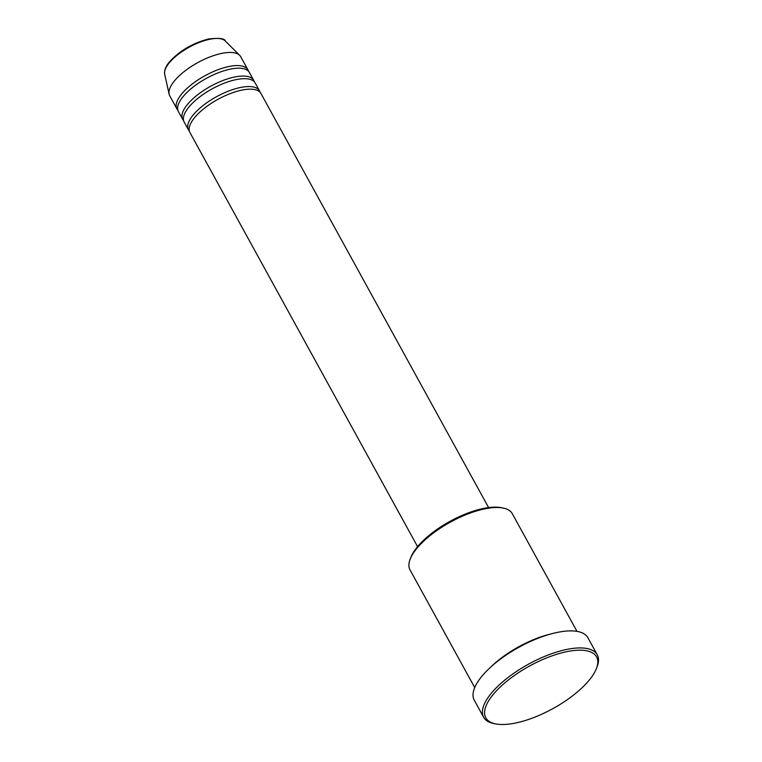 <?xml version="1.0" encoding="UTF-8"?>
<svg xmlns="http://www.w3.org/2000/svg" width="762" height="762" viewBox="0 0 762 762"><rect width="100%" height="100%" fill="white"/><g stroke="black" fill="none" stroke-linecap="round" stroke-linejoin="round"><path stroke-width="1.14" d="M488.604 507.587L260.937 93.469A40.519 15.573 151.2 0 0 231.458 93.135A40.519 15.573 151.2 0 0 194.339 117.958A40.519 15.573 151.2 0 0 189.909 132.512L417.576 546.63M260.052 92.24A40.519 15.573 151.2 0 0 259.49 90.84A40.519 15.573 151.2 0 0 230.019 90.516A40.519 15.573 151.2 0 0 192.891 115.338A40.519 15.573 151.2 0 0 188.471 129.883A40.519 15.573 151.2 0 0 189.357 131.112M259.49 90.84L255.165 82.972A40.519 15.573 151.2 0 0 225.695 82.648A40.519 15.573 151.2 0 0 188.566 107.471A40.519 15.573 151.2 0 0 184.147 122.015L188.471 129.883M254.279 81.753A40.519 15.573 151.2 0 0 253.727 80.353A40.519 15.573 151.2 0 0 224.247 80.02A40.519 15.573 151.2 0 0 187.128 104.842A40.519 15.573 151.2 0 0 182.709 119.396A40.519 15.573 151.2 0 0 183.594 120.615M253.727 80.353L249.403 72.485A40.519 15.573 151.2 0 0 219.923 72.152A40.519 15.573 151.2 0 0 182.804 96.974A40.519 15.573 151.2 0 0 178.375 111.528L182.709 119.396M248.517 71.266A40.519 15.573 151.2 0 0 247.955 69.866A40.519 15.573 151.2 0 0 218.484 69.532A40.519 15.573 151.2 0 0 181.356 94.355A40.519 15.573 151.2 0 0 176.936 108.909A40.519 15.573 151.2 0 0 177.822 110.128M410.166 559.175L410.87 557.374A56.731 21.803 -28.8 0 1 416.919 547.44A56.731 21.803 -28.8 0 1 501.272 507.673L503.158 508.054A58.35 22.422 151.2 0 0 416.395 548.945A58.35 22.422 151.2 0 0 410.166 559.175A58.35 22.422 151.2 0 0 410.023 569.9L474.726 687.581M576.986 631.365L512.293 513.683A58.35 22.422 151.2 0 0 503.158 508.054M589.674 679.59A63.217 24.289 151.2 0 0 596.417 668.522A63.217 24.289 151.2 0 0 562.27 652.72A63.217 24.289 151.2 0 0 492.69 695.106A63.217 24.289 151.2 0 0 495.681 723.9A63.217 24.289 151.2 0 0 589.674 679.59M495.681 723.9L493.795 723.529A64.837 24.917 -28.8 0 1 483.641 717.271A64.837 24.917 -28.8 0 1 490.718 693.992A64.837 24.917 -28.8 0 1 550.116 654.272A64.837 24.917 -28.8 0 1 597.275 654.806A64.837 24.917 -28.8 0 1 597.113 666.721L596.417 668.522M550.716 634.003A58.35 22.422 151.2 0 0 491.033 666.817M597.275 654.806L587.902 637.756A64.837 24.917 151.2 0 0 540.744 637.232A64.837 24.917 151.2 0 0 481.346 676.942A64.837 24.917 151.2 0 0 474.269 700.221L483.641 717.271M247.955 69.866L240.744 56.75A40.519 15.573 151.2 0 0 239.687 55.35A40.519 15.573 151.2 0 0 209.264 57.188A40.519 15.573 151.2 0 0 174.155 81.239A40.519 15.573 151.2 0 0 169.116 94.145A40.519 15.573 151.2 0 0 169.726 95.793L176.936 108.909M164.687 74.219C164.02 68.066 168.231 63.475 169.135 62.274C179.308 50.949 192.462 43.186 208.588 38.986C219.208 37.833 224.761 38.481 225.238 40.938A34.766 13.364 151.2 0 0 199.13 42.51A34.766 13.364 151.2 0 0 169.012 63.151A34.766 13.364 151.2 0 0 164.687 74.219L169.116 94.145M225.238 40.938L239.687 55.35"/></g></svg>

